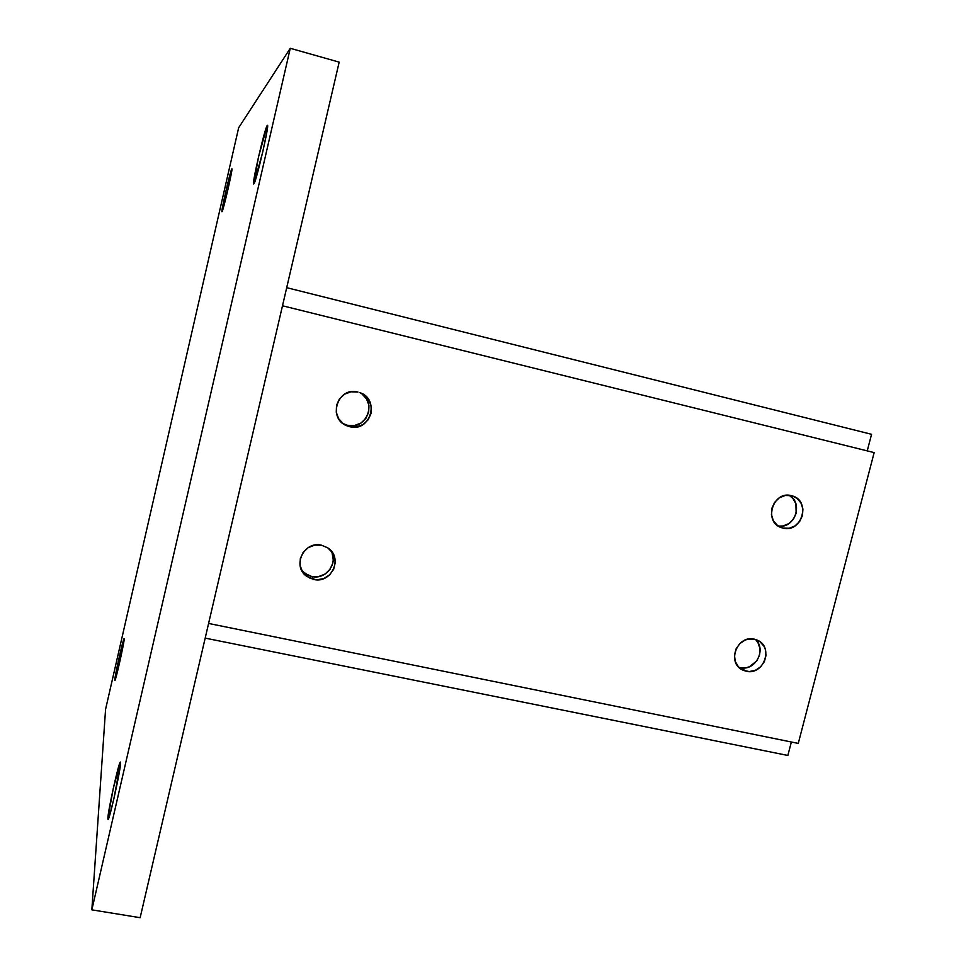 <?xml version="1.0" encoding="UTF-8"?>
<svg xmlns="http://www.w3.org/2000/svg" width="966" height="966" viewBox="0 0 966 966"><rect width="100%" height="100%" fill="white"/><g stroke="black" fill="none" stroke-linecap="round" stroke-linejoin="round"><path stroke-width="1.45" d="M114.785 680.052L114.785 680.052C114.821 675.753 123.419 637.608 124.107 638.623L119.651 655.274L114.785 680.052M124.179 639.033C124.312 642.607 115.522 681.742 114.845 680.547L120.231 659.802L124.179 639.033M107.866 818.238L108.663 818.383L107.866 818.238L108.192 819.349L109.448 816.053L113.879 798.737L120.569 763.068C120.69 769.83 109.303 821.112 108.023 819.482L107.866 818.238C108.047 810.22 119.084 760.737 120.4 762.077L113.3 788.341L107.866 818.238M267.268 125.447L267.449 125.338C269.719 123.853 255.833 183.528 253.829 183.902L262.619 152.507L266.821 132.233L267.268 125.447L258.526 156.842L253.72 183.951C251.534 185.17 264.901 127.464 267.268 125.447L267.268 125.447M231.816 168.881L231.888 168.833C233.18 167.758 223.049 211.747 222.023 211.675L228.024 189.119L231.816 168.881L225.827 191.449L221.975 211.699C220.731 212.629 230.584 169.702 231.816 168.881L231.816 168.881M105.572 709.334L91.842 909.839L140.142 917.7L91.842 909.839L290.271 48.3L339.175 62.138L140.142 917.7L339.175 62.138L290.271 48.3L238.662 127.741L105.572 709.334L238.662 127.741L290.271 48.3L91.842 909.839L105.572 709.334M349.716 426.706L346.818 425.765C327.184 418.435 337.75 386.279 357.927 392.063L351.008 391.798L344.5 394.225L339.404 398.97L336.518 405.309L336.265 412.265L338.692 418.773L343.425 423.845L349.716 426.706L356.635 426.936L363.107 424.509L368.167 419.775L371.053 413.472L371.318 406.541L368.915 400.045L364.218 394.961L359.799 392.619C380.375 399.067 370.461 432.502 349.716 426.706L347.555 425.318L349.716 426.706M343.087 423.603L347.555 425.318L354.401 425.547L360.813 423.132L365.824 418.459L368.674 412.216L368.94 405.358L366.561 398.922L361.912 393.887M313.539 579.419L306.729 576.34C291.672 566.257 304 540.501 321.63 545.235L314.723 545.114L308.239 547.613L303.179 552.359L300.305 558.626L300.076 565.472L302.515 571.812L304.628 574.504L310.255 578.368L316.969 579.793L323.779 578.574L329.635 574.879L333.656 569.288L335.238 562.635L334.139 555.933L332.618 552.878L327.921 547.976L321.63 545.235L327.595 547.758C343.594 557.31 331.652 584.164 313.539 579.419L311.752 576.509L313.539 579.419M301.452 569.88L305.002 573.466L311.752 576.509L318.575 576.605L324.962 574.13L329.949 569.445L332.775 563.263L333.234 559.894L332.147 553.264M783.028 528.112L781.615 527.702C763.092 522.292 772.824 490.33 791.395 495.643L785.213 495.486L779.333 497.828L774.647 502.32L771.882 508.261L771.448 514.769L773.416 520.819L777.485 525.504L783.028 528.112L789.198 528.245L795.054 525.89L799.715 521.423L802.468 515.506L802.915 509.022L800.971 502.984L796.926 498.287L792.301 495.896C811.247 500.871 801.852 533.377 783.028 528.112L779.61 526.844L783.028 528.112M746.138 671.237L742.588 669.993C726.396 662.821 737.203 634.565 754.398 639.19L748.227 639.142L745.197 640.06L739.835 643.573L736.056 648.874L734.45 655.129L735.247 661.408L738.338 666.733L743.24 670.295L749.193 671.563L755.315 670.344L760.653 666.83L764.408 661.553L766.026 655.322L765.241 649.067L763.973 646.23L759.928 641.678L754.398 639.19L757.477 640.229C774.104 647.051 763.563 675.814 746.138 671.237L740.391 667.627L746.138 671.237M755.34 639.432C767.064 649.285 755.231 671.587 740.391 667.627L746.489 667.663L749.471 666.745L756.873 660.829L759.578 655.02L760 648.705L758.056 642.861L756.269 640.386M874.158 452.595L282.495 305.775L874.158 452.595L798.266 743.409L874.158 452.595M208.596 623.444L798.266 743.409L208.596 623.444M360.089 392.727L360.089 392.727C377.742 401.458 366.488 430.691 347.555 425.318M344.294 424.207L346.818 425.765M302.938 571.643L308.492 575.47L311.752 576.509C326.037 580.216 338.921 562.598 330.795 550.487M778.342 526.108L783.003 525.975L788.799 523.644L793.424 519.213L796.153 513.357L795.912 503.829L792.881 498.408L789.162 495.292C803.845 502.96 794.644 529.078 778.33 526.096M867.239 450.88L871.561 434.314L867.239 450.88M286.709 287.675L871.561 434.314L286.709 287.675M787.858 755.46L791.359 741.997L787.858 755.46L205.178 638.115L787.858 755.46M306.729 576.34L305.002 573.466M781.615 527.702L780.939 527.448M742.588 669.993L740.318 668.557"/></g></svg>
